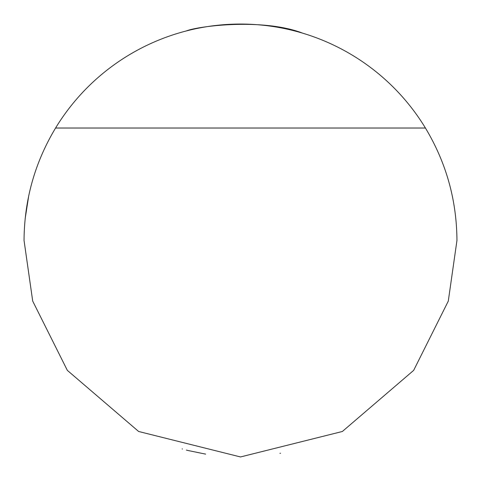 <?xml version="1.0" encoding="UTF-8"?>
<svg xmlns="http://www.w3.org/2000/svg" width="481" height="481" viewBox="0 0 481 481"><rect width="100%" height="100%" fill="white"/><g stroke="black" fill="none" stroke-linecap="round" stroke-linejoin="round"><path stroke-width="0.72" d="M55.568 128.03A216.45 216.45 0 0 1 425.432 128.03L55.568 128.03C34.782 162.638 24.278 200.132 24.05 240.5L32.708 301.106L67.34 370.37L138.642 431.487L240.5 456.95L342.358 431.487L413.66 370.37L448.292 301.106L456.95 240.5C456.722 200.132 446.218 162.638 425.432 128.03M186.387 450.078L187.927 450.469M188.336 450.571L205.652 454.124M279.948 453.324L280.525 453.216M182.449 449.02L182.107 448.923M302.753 33.195C263.131 17.917 198.533 25.992 186.387 30.922M28.746 195.659L25.132 218.855"/></g></svg>
